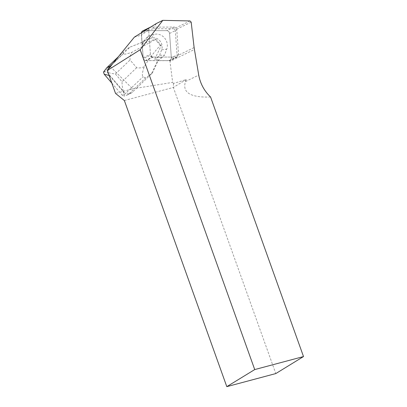 <?xml version="1.0" encoding="UTF-8"?>
<svg xmlns="http://www.w3.org/2000/svg" width="407" height="407" viewBox="0 0 407 407"><rect width="100%" height="100%" fill="white"/><g stroke="black" fill="none" stroke-linecap="round" stroke-linejoin="round"><path stroke-width="0.31" stroke-dasharray="2.04 1.53" d="M149.349 27.854A2.859 2.59 63.9 0 0 148.662 29.909L150.427 54.253A2.859 2.59 63.9 0 0 153.271 57.061L176.129 57.066A2.859 2.59 63.9 0 0 177.177 56.827A2.859 2.59 63.9 0 0 178.561 54.258L176.791 29.915A2.859 2.59 63.9 0 0 173.952 27.106L151.094 27.101A2.859 2.59 63.9 0 0 150.407 27.198M142.816 30.876A2.859 2.59 -116.1 0 1 143.869 30.637L166.728 30.637A2.859 2.59 -116.1 0 1 169.566 33.445L171.337 57.794A2.859 2.59 -116.1 0 1 169.958 60.358A2.859 2.59 -116.1 0 1 168.905 60.602L146.047 60.597A2.859 2.59 -116.1 0 1 143.208 57.789L141.438 33.445A2.859 2.59 -116.1 0 1 141.468 32.738M134.361 37.144L141.417 35.094L141.941 42.353L130.016 47.105L112.424 63.914M190.003 20.955L174.064 28.755L153.098 28.749L156.359 23.509M110.317 66.59L132.59 88.838L115.517 93.391M132.59 88.838L172.66 82.397L169.963 61.437L194.388 49.491M210.582 97.019C190.456 97.695 182.092 92.547 185.48 81.568L186.172 79.584L173.458 83.466L172.66 82.397M173.458 83.466L173.351 87.454L275.798 373.575M124.359 100.529L173.351 87.454L186.172 79.584M191.183 22.126L175.244 29.925L174.064 28.755M175.244 29.925L177.131 55.876L194.114 47.563M136.788 87.927L152.345 73.062L158.165 60.663L169.648 60.668L177.009 57.066A1.908 1.73 63.9 0 0 177.233 57.051A33.613 30.474 -116.1 0 1 177.131 55.876M177.009 57.066L152.391 57.061A1.908 1.73 63.9 0 1 150.498 55.189L148.672 30.037L141.417 35.094M153.098 28.749L148.672 30.037M169.648 60.668A1.908 1.73 63.9 0 0 169.872 60.653A33.613 30.474 63.9 0 0 169.963 61.437M141.941 42.353L143.274 58.725L150.498 55.189M158.165 60.663L145.167 60.597A1.908 1.73 -116.1 0 1 143.274 58.725M177.233 57.051L169.872 60.653M108.338 69.154A7.204 6.532 63.9 0 0 109.982 76.195L122.985 91.305A7.204 6.532 63.9 0 0 130.906 93.228A7.204 6.532 63.9 0 0 132.443 92.145L136.543 88.227M103.49 72.07L104.406 71.835L107.036 72.181L123.428 91.234L124.171 96.108L127.218 95.035L129.039 93.808L145.543 78.042L152.345 73.062M141.794 44.363L141.758 44.47A14.983 13.584 -116.1 0 1 141.753 44.444L143.579 41.061L142.079 42.287M142.007 42.389L130.016 47.105M151.663 73.397L157.672 60.597L159.437 59.493L154.665 59.468L161.228 45.477L155.611 38.945L155.301 39.586L131.893 52.325C126.348 54.121 123.484 54.609 123.301 53.775L123.209 52.086L118.178 56.894M158.303 60.597L158.491 60.195M129.334 47.441L123.209 52.086M145.543 78.042L143.06 76.74C141.829 75.931 142.226 72.578 144.256 66.692C148.962 58.857 154.319 51.77 160.327 45.431L161.228 45.477M160.327 45.431L155.301 39.586M144.256 66.692C141.707 67.872 139.179 68.208 136.676 67.704L130.037 59.987C129.828 57.331 130.444 54.772 131.893 52.325M141.758 44.47L155.611 38.945M157.672 60.597L161.767 57.769L164.535 55.123L166.697 49.196A10.806 9.793 63.9 0 0 164.479 37.887A10.806 9.793 63.9 0 0 154.014 34.453L148.204 36.147L142.826 41.987M111.828 83.089L122.527 95.523L124.171 96.108M109.096 75.463L109.982 76.195M122.985 91.305C123.921 92.445 123.774 93.849 122.527 95.523M123.428 91.234C122.532 88.568 122.069 85.389 122.034 81.7L115.395 73.982C111.905 73.575 109.117 72.975 107.036 72.181M161.767 57.769L157.275 57.555L154.818 59.498M157.275 57.555L159.63 55.301L164.535 55.123M159.63 55.301L161.635 49.812A8.583 7.784 63.9 0 0 159.875 40.822A8.583 7.784 63.9 0 0 151.557 38.095L146.179 39.662L148.204 36.147M146.179 39.662L143.819 41.916L145.436 38.792M143.819 41.916L141.753 44.444M171.337 57.779C171.296 59.488 170.482 60.429 168.895 60.602L146.057 60.597C144.444 60.424 143.493 59.483 143.203 57.779L141.438 33.455C141.478 31.746 142.292 30.81 143.88 30.637L166.717 30.637C168.33 30.81 169.281 31.751 169.571 33.46L171.337 57.779M143.208 57.789L150.427 54.253M148.662 29.909L141.438 33.445M173.952 27.106L166.728 30.637M143.869 30.637L151.094 27.101M178.561 54.258L171.337 57.794M169.566 33.445L176.791 29.915M153.271 57.061L146.047 60.597M168.905 60.602L176.129 57.066M145.167 60.597L152.391 57.061M185.48 81.568L198.728 75.086M129.039 93.808L132.443 92.145M136.676 67.704L122.034 81.7M115.395 73.982L130.037 59.987M124.166 94.8L143.06 76.74M123.301 53.775L104.406 71.835M161.635 49.812L166.697 49.196M151.557 38.095L154.014 34.453M177.177 56.827L169.958 60.358M127.218 95.035L130.906 93.228"/><path stroke-width="0.61" d="M150.407 27.198A2.859 2.59 63.9 0 0 150.041 27.34A2.859 2.59 63.9 0 0 149.349 27.854M141.468 32.738A2.859 2.59 -116.1 0 1 142.816 30.876L150.041 27.34M303.51 356.557L275.798 373.575L226.801 386.65L254.726 369.571L303.51 356.557L210.582 97.019C204.243 90.954 200.295 83.639 198.728 75.086L194.114 47.563L191.183 22.126L190.003 20.955L162.82 20.35L156.359 23.509L134.361 37.144L112.561 63.848L110.114 66.188A7.204 6.532 63.9 0 0 108.338 69.154M254.726 369.571L140.201 49.72L162.82 20.35M226.801 386.65L124.359 100.529L115.517 93.391L107.316 70.487L140.201 49.72M112.561 63.848L107.316 70.487M118.178 56.894L106.71 67.857L103.49 72.07L104.207 74.232L111.828 83.089M104.207 74.232L109.096 75.463M106.71 67.857L110.114 66.188"/></g></svg>
